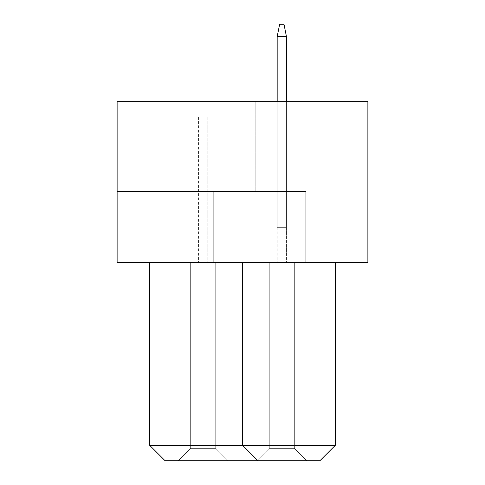 <?xml version="1.0" encoding="UTF-8"?>
<svg xmlns="http://www.w3.org/2000/svg" width="485" height="485" viewBox="0 0 485 485"><rect width="100%" height="100%" fill="white"/><g stroke="black" fill="none" stroke-linecap="round" stroke-linejoin="round"><path stroke-width="0.36" stroke-dasharray="2.42 1.82" d="M169.132 191.417L169.132 101.644L255.813 101.644L169.132 101.644L255.813 101.644L169.132 101.644L169.132 191.417L255.813 191.417L255.813 101.644L255.813 191.417L169.132 191.417M305.962 262.621L305.962 191.417L305.962 262.621L367.879 262.621L367.879 101.644L117.121 101.644L367.879 101.644L117.121 101.644L117.121 191.417L305.962 191.417L117.121 191.417L305.962 191.417L305.962 262.621L117.121 262.621L117.121 191.417M242.5 262.621L335.371 262.621L149.629 262.621L242.5 262.621L242.5 445.272L242.5 262.621L242.5 445.272L149.629 445.272L149.629 262.621M367.879 117.121L367.879 101.644L367.879 117.121L117.121 117.121L117.121 101.644L117.121 117.121L367.879 117.121M149.629 445.272L165.106 460.75L319.894 460.75L335.371 445.272L335.371 262.621M335.371 445.272L242.5 445.272L257.978 460.75M256.892 460.75L306.738 460.75L256.892 460.75L306.738 460.75L256.892 460.75L306.738 460.75L256.892 460.75L306.738 460.75L256.892 460.75L306.738 460.75L256.892 460.75L306.738 460.75L256.892 460.75L306.738 460.75L256.892 460.75L306.738 460.75L256.892 460.75L306.738 460.75L256.892 460.75L306.738 460.75L256.892 460.75L306.738 460.75L256.892 460.75L306.738 460.75L256.892 460.75L306.738 460.75L256.892 460.75L306.738 460.75L256.892 460.75L306.738 460.75L256.892 460.75L306.738 460.75L256.892 460.75L306.738 460.75L256.892 460.75L306.738 460.75L256.892 460.75L306.738 460.75L256.892 460.75L306.738 460.75L256.892 460.75L306.738 460.75L256.892 460.75L306.738 460.75L256.892 460.75L306.738 460.75L256.892 460.75L306.738 460.75L256.892 460.75L306.738 460.75L256.892 460.75L306.738 460.75L256.892 460.75L306.738 460.75L256.892 460.75L306.738 460.75L256.892 460.75L306.738 460.75L256.892 460.75L306.738 460.75L256.892 460.75L306.738 460.75L256.892 460.75L306.738 460.75L256.892 460.75L269.278 448.364L294.353 448.364L269.278 448.364L294.353 448.364L269.278 448.364L294.353 448.364L269.278 448.364L294.353 448.364L269.278 448.364L294.353 448.364L269.278 448.364L294.353 448.364L269.278 448.364L294.353 448.364L269.278 448.364L294.353 448.364L269.278 448.364L294.353 448.364L269.278 448.364L294.353 448.364L269.278 448.364L294.353 448.364L269.278 448.364L294.353 448.364L269.278 448.364L294.353 448.364L269.278 448.364L294.353 448.364L269.278 448.364L294.353 448.364L269.278 448.364L294.353 448.364L269.278 448.364L294.353 448.364L269.278 448.364L294.353 448.364L269.278 448.364L294.353 448.364L269.278 448.364L294.353 448.364L269.278 448.364L294.353 448.364L269.278 448.364L294.353 448.364L269.278 448.364L294.353 448.364L269.278 448.364L294.353 448.364L269.278 448.364L294.353 448.364L269.278 448.364L294.353 448.364L269.278 448.364L294.353 448.364L269.278 448.364L294.353 448.364L269.278 448.364L294.353 448.364L269.278 448.364L294.353 448.364L269.278 448.364L294.353 448.364L269.278 448.364L294.353 448.364L269.278 448.364L269.278 262.621L294.353 262.621L269.278 262.621L269.278 448.364L269.278 262.621L294.353 262.621L294.353 448.364L306.738 460.75L294.353 448.364L306.738 460.75L294.353 448.364L306.738 460.75L294.353 448.364L306.738 460.75L294.353 448.364L306.738 460.75L294.353 448.364L306.738 460.75L294.353 448.364L306.738 460.75L294.353 448.364L306.738 460.75L294.353 448.364L306.738 460.75L294.353 448.364L306.738 460.75L294.353 448.364L306.738 460.75L294.353 448.364L306.738 460.75L294.353 448.364L306.738 460.75L294.353 448.364L306.738 460.75L294.353 448.364L306.738 460.75L294.353 448.364L306.738 460.75L294.353 448.364L306.738 460.75L294.353 448.364L306.738 460.75L294.353 448.364L306.738 460.75L294.353 448.364L306.738 460.75L294.353 448.364L306.738 460.75L294.353 448.364L306.738 460.75L294.353 448.364L306.738 460.75L294.353 448.364L306.738 460.75L294.353 448.364L306.738 460.75L294.353 448.364L306.738 460.75L294.353 448.364L306.738 460.75L294.353 448.364L306.738 460.75L294.353 448.364L306.738 460.75L294.353 448.364L306.738 460.75L294.353 448.364L306.738 460.75L294.353 448.364L306.738 460.75L294.353 448.364L294.353 262.621L269.278 262.621L269.278 448.364L269.278 262.621L294.353 262.621L294.353 448.364L294.353 262.621L269.278 262.621L269.278 448.364L269.278 262.621L294.353 262.621L294.353 448.364L294.353 262.621L269.278 262.621L269.278 448.364L269.278 262.621L294.353 262.621L294.353 448.364L294.353 262.621L269.278 262.621L269.278 448.364L269.278 262.621L294.353 262.621L294.353 448.364L294.353 262.621L269.278 262.621L269.278 448.364L269.278 262.621L294.353 262.621L294.353 448.364L294.353 262.621L269.278 262.621L269.278 448.364L269.278 262.621L294.353 262.621L294.353 448.364L294.353 262.621L269.278 262.621L269.278 448.364L269.278 262.621L294.353 262.621L294.353 448.364L294.353 262.621L269.278 262.621L269.278 448.364L269.278 262.621L294.353 262.621L294.353 448.364L294.353 262.621L269.278 262.621L269.278 448.364L269.278 262.621L294.353 262.621L294.353 448.364L294.353 262.621L269.278 262.621L269.278 448.364L269.278 262.621L294.353 262.621L294.353 448.364L294.353 262.621L269.278 262.621L269.278 448.364L269.278 262.621L294.353 262.621L294.353 448.364L294.353 262.621L269.278 262.621L269.278 448.364L269.278 262.621L294.353 262.621L294.353 448.364L294.353 262.621L269.278 262.621L269.278 448.364L269.278 262.621L294.353 262.621L294.353 448.364L294.353 262.621L269.278 262.621L269.278 448.364L269.278 262.621L294.353 262.621L294.353 448.364L294.353 262.621L269.278 262.621L269.278 448.364L269.278 262.621L294.353 262.621L294.353 448.364L294.353 262.621L269.278 262.621L269.278 448.364L269.278 262.621L294.353 262.621L294.353 448.364L294.353 262.621L269.278 262.621L269.278 448.364L269.278 262.621L294.353 262.621L294.353 448.364L294.353 262.621L269.278 262.621L269.278 448.364L269.278 262.621L294.353 262.621L294.353 448.364L294.353 262.621L269.278 262.621L269.278 448.364L269.278 262.621L294.353 262.621L294.353 448.364L294.353 262.621L269.278 262.621L269.278 448.364L269.278 262.621L294.353 262.621L294.353 448.364L294.353 262.621L269.278 262.621L269.278 448.364L269.278 262.621L294.353 262.621L294.353 448.364L294.353 262.621L269.278 262.621L269.278 448.364L269.278 262.621L294.353 262.621L294.353 448.364L294.353 262.621L269.278 262.621L269.278 448.364L269.278 262.621L294.353 262.621L294.353 448.364L294.353 262.621L269.278 262.621L269.278 448.364L269.278 262.621L294.353 262.621L294.353 448.364L294.353 262.621L269.278 262.621L269.278 448.364L269.278 262.621L294.353 262.621L294.353 448.364L294.353 262.621L269.278 262.621L269.278 448.364L269.278 262.621L294.353 262.621L294.353 448.364L294.353 262.621L269.278 262.621L269.278 448.364L269.278 262.621L294.353 262.621L294.353 448.364L294.353 262.621L269.278 262.621L269.278 448.364L269.278 262.621L294.353 262.621L294.353 448.364L294.353 262.621L269.278 262.621L269.278 448.364L269.278 262.621L294.353 262.621L294.353 448.364L294.353 262.621L269.278 262.621L269.278 448.364L269.278 262.621L294.353 262.621L294.353 448.364L294.353 262.621L269.278 262.621L269.278 448.364L256.892 460.75M178.262 460.75L228.108 460.75L178.262 460.75L228.108 460.75L178.262 460.75L228.108 460.75L178.262 460.75L228.108 460.75L178.262 460.75L228.108 460.75L178.262 460.75L228.108 460.75L178.262 460.75L228.108 460.75L178.262 460.75L228.108 460.75L178.262 460.75L228.108 460.75L178.262 460.75L228.108 460.75L178.262 460.75L228.108 460.75L178.262 460.75L228.108 460.75L178.262 460.75L228.108 460.75L178.262 460.75L228.108 460.75L178.262 460.75L228.108 460.75L178.262 460.75L228.108 460.75L178.262 460.75L228.108 460.75L178.262 460.75L228.108 460.75L178.262 460.75L228.108 460.75L178.262 460.75L228.108 460.75L178.262 460.75L228.108 460.75L178.262 460.75L228.108 460.75L178.262 460.75L228.108 460.75L178.262 460.75L228.108 460.75L178.262 460.75L228.108 460.75L178.262 460.75L228.108 460.75L178.262 460.75L228.108 460.75L178.262 460.75L228.108 460.75L178.262 460.75L228.108 460.75L178.262 460.75L228.108 460.75L178.262 460.75L228.108 460.75L178.262 460.75L228.108 460.75L178.262 460.75L190.647 448.364L215.722 448.364L190.647 448.364L215.722 448.364L228.108 460.75L215.722 448.364L190.647 448.364L215.722 448.364L190.647 448.364L215.722 448.364L190.647 448.364L215.722 448.364L190.647 448.364L215.722 448.364L190.647 448.364L215.722 448.364L190.647 448.364L215.722 448.364L190.647 448.364L215.722 448.364L190.647 448.364L215.722 448.364L190.647 448.364L215.722 448.364L190.647 448.364L215.722 448.364L190.647 448.364L215.722 448.364L190.647 448.364L215.722 448.364L190.647 448.364L215.722 448.364L190.647 448.364L215.722 448.364L190.647 448.364L215.722 448.364L190.647 448.364L215.722 448.364L190.647 448.364L215.722 448.364L190.647 448.364L215.722 448.364L190.647 448.364L215.722 448.364L190.647 448.364L215.722 448.364L190.647 448.364L215.722 448.364L190.647 448.364L215.722 448.364L190.647 448.364L215.722 448.364L190.647 448.364L215.722 448.364L190.647 448.364L215.722 448.364L190.647 448.364L215.722 448.364L190.647 448.364L215.722 448.364L190.647 448.364L215.722 448.364L190.647 448.364L215.722 448.364L190.647 448.364L215.722 448.364L190.647 448.364L190.647 262.621L215.722 262.621L190.647 262.621L190.647 448.364L178.262 460.75L190.647 448.364L190.647 262.621L215.722 262.621L215.722 448.364L228.108 460.75L215.722 448.364L228.108 460.75L215.722 448.364L228.108 460.75L215.722 448.364L228.108 460.75L215.722 448.364L228.108 460.75L215.722 448.364L228.108 460.75L215.722 448.364L228.108 460.75L215.722 448.364L228.108 460.75L215.722 448.364L228.108 460.75L215.722 448.364L228.108 460.75L215.722 448.364L228.108 460.75L215.722 448.364L228.108 460.75L215.722 448.364L228.108 460.75L215.722 448.364L228.108 460.75L215.722 448.364L228.108 460.75L215.722 448.364L228.108 460.75L215.722 448.364L228.108 460.75L215.722 448.364L228.108 460.75L215.722 448.364L228.108 460.75L215.722 448.364L228.108 460.75L215.722 448.364L228.108 460.75L215.722 448.364L228.108 460.75L215.722 448.364L228.108 460.75L215.722 448.364L228.108 460.75L215.722 448.364L228.108 460.75L215.722 448.364L228.108 460.75L215.722 448.364L228.108 460.75L215.722 448.364L228.108 460.75L215.722 448.364L228.108 460.75L215.722 448.364L228.108 460.75L215.722 448.364L228.108 460.75L215.722 448.364L215.722 262.621L190.647 262.621L190.647 448.364L190.647 262.621L215.722 262.621L215.722 448.364L215.722 262.621L190.647 262.621L190.647 448.364L190.647 262.621L215.722 262.621L215.722 448.364L215.722 262.621L190.647 262.621L190.647 448.364L190.647 262.621L215.722 262.621L215.722 448.364L215.722 262.621L190.647 262.621L190.647 448.364L190.647 262.621L215.722 262.621L215.722 448.364L215.722 262.621L190.647 262.621L190.647 448.364L190.647 262.621L215.722 262.621L215.722 448.364L215.722 262.621L190.647 262.621L190.647 448.364L190.647 262.621L215.722 262.621L215.722 448.364L215.722 262.621L190.647 262.621L190.647 448.364L190.647 262.621L215.722 262.621L215.722 448.364L215.722 262.621L190.647 262.621L190.647 448.364L190.647 262.621L215.722 262.621L215.722 448.364L215.722 262.621L190.647 262.621L190.647 448.364L190.647 262.621L215.722 262.621L215.722 448.364L215.722 262.621L190.647 262.621L190.647 448.364L190.647 262.621L215.722 262.621L215.722 448.364L215.722 262.621L190.647 262.621L190.647 448.364L190.647 262.621L215.722 262.621L215.722 448.364L215.722 262.621L190.647 262.621L190.647 448.364L190.647 262.621L215.722 262.621L215.722 448.364L215.722 262.621L190.647 262.621L190.647 448.364L190.647 262.621L215.722 262.621L215.722 448.364L215.722 262.621L190.647 262.621L190.647 448.364L190.647 262.621L215.722 262.621L215.722 448.364L215.722 262.621L190.647 262.621L190.647 448.364L190.647 262.621L215.722 262.621L215.722 448.364L215.722 262.621L190.647 262.621L190.647 448.364L190.647 262.621L215.722 262.621L215.722 448.364L215.722 262.621L190.647 262.621L190.647 448.364L190.647 262.621L215.722 262.621L215.722 448.364L215.722 262.621L190.647 262.621L190.647 448.364L190.647 262.621L215.722 262.621L215.722 448.364L215.722 262.621L190.647 262.621L190.647 448.364L190.647 262.621L215.722 262.621L215.722 448.364L215.722 262.621L190.647 262.621L190.647 448.364L190.647 262.621L215.722 262.621L215.722 448.364L215.722 262.621L190.647 262.621L190.647 448.364L190.647 262.621L215.722 262.621L215.722 448.364L215.722 262.621L190.647 262.621L190.647 448.364L190.647 262.621L215.722 262.621L215.722 448.364L215.722 262.621L190.647 262.621L190.647 448.364L190.647 262.621L215.722 262.621L215.722 448.364L215.722 262.621L190.647 262.621L190.647 448.364L190.647 262.621L215.722 262.621L215.722 448.364L215.722 262.621L190.647 262.621L190.647 448.364L190.647 262.621L215.722 262.621L215.722 448.364L215.722 262.621L190.647 262.621L190.647 448.364L190.647 262.621L215.722 262.621L215.722 448.364L215.722 262.621L190.647 262.621L190.647 448.364L190.647 262.621L215.722 262.621L215.722 448.364L215.722 262.621L190.647 262.621L190.647 448.364L190.647 262.621L215.722 262.621L215.722 448.364L215.722 262.621L190.647 262.621L190.647 448.364L190.647 262.621L215.722 262.621L215.722 448.364L215.722 262.621L190.647 262.621L190.647 448.364L190.647 262.621L215.722 262.621L215.722 448.364L215.722 262.621L190.647 262.621L190.647 448.364L178.262 460.75M286.459 117.121L277.171 117.121L286.459 117.121L277.171 117.121L286.459 117.121L277.171 117.121L286.459 117.121L277.171 117.121L286.459 117.121L277.171 117.121L286.459 117.121L277.171 117.121L286.459 117.121L277.171 117.121L286.459 117.121L277.171 117.121L286.459 117.121L277.171 117.121L286.459 117.121L277.171 117.121L286.459 117.121L277.171 117.121L286.459 117.121L277.171 117.121L286.459 117.121L277.171 117.121L286.459 117.121L277.171 117.121L286.459 117.121L277.171 117.121L286.459 117.121L277.171 117.121L286.459 117.121L277.171 117.121L286.459 117.121L277.171 117.121L286.459 117.121L277.171 117.121L286.459 117.121L277.171 117.121L286.459 117.121L277.171 117.121L286.459 117.121L277.171 117.121L286.459 117.121L277.171 117.121L286.459 117.121L277.171 117.121L286.459 117.121L277.171 117.121L286.459 117.121L277.171 117.121L286.459 117.121L277.171 117.121L286.459 117.121L277.171 117.121L286.459 117.121L277.171 117.121L286.459 117.121L277.171 117.121L286.459 117.121L277.171 117.121L286.459 117.121L277.171 117.121L286.459 117.121L286.459 262.621L277.171 262.621L286.459 262.621L277.171 262.621L286.459 262.621L277.171 262.621L286.459 262.621L277.171 262.621L286.459 262.621L277.171 262.621L286.459 262.621L277.171 262.621L286.459 262.621L277.171 262.621L286.459 262.621L277.171 262.621L286.459 262.621L277.171 262.621L286.459 262.621L277.171 262.621L286.459 262.621L277.171 262.621L286.459 262.621L277.171 262.621L286.459 262.621L277.171 262.621L286.459 262.621L277.171 262.621L286.459 262.621L277.171 262.621L286.459 262.621L277.171 262.621L286.459 262.621L277.171 262.621L286.459 262.621L277.171 262.621L286.459 262.621L277.171 262.621L286.459 262.621L277.171 262.621L286.459 262.621L277.171 262.621L286.459 262.621L277.171 262.621L286.459 262.621L277.171 262.621L286.459 262.621L277.171 262.621L286.459 262.621L277.171 262.621L286.459 262.621L277.171 262.621L286.459 262.621L277.171 262.621L286.459 262.621L277.171 262.621L286.459 262.621L277.171 262.621L286.459 262.621L277.171 262.621L286.459 262.621L277.171 262.621L286.459 262.621L277.171 262.621L286.459 262.621L286.459 117.121M207.829 117.121L198.541 117.121L207.829 117.121L198.541 117.121L207.829 117.121L198.541 117.121L207.829 117.121L198.541 117.121L207.829 117.121L198.541 117.121L207.829 117.121L198.541 117.121L207.829 117.121L198.541 117.121L207.829 117.121L198.541 117.121L207.829 117.121L198.541 117.121L207.829 117.121L198.541 117.121L207.829 117.121L198.541 117.121L207.829 117.121L198.541 117.121L207.829 117.121L198.541 117.121L207.829 117.121L198.541 117.121L207.829 117.121L198.541 117.121L207.829 117.121L198.541 117.121L207.829 117.121L198.541 117.121L207.829 117.121L198.541 117.121L207.829 117.121L198.541 117.121L207.829 117.121L198.541 117.121L207.829 117.121L198.541 117.121L207.829 117.121L198.541 117.121L207.829 117.121L198.541 117.121L207.829 117.121L198.541 117.121L207.829 117.121L198.541 117.121L207.829 117.121L198.541 117.121L207.829 117.121L198.541 117.121L207.829 117.121L198.541 117.121L207.829 117.121L198.541 117.121L207.829 117.121L198.541 117.121L207.829 117.121L198.541 117.121L207.829 117.121L198.541 117.121L207.829 117.121L207.829 262.621L198.541 262.621L207.829 262.621L198.541 262.621L207.829 262.621L198.541 262.621L207.829 262.621L198.541 262.621L207.829 262.621L198.541 262.621L207.829 262.621L198.541 262.621L207.829 262.621L198.541 262.621L207.829 262.621L198.541 262.621L207.829 262.621L198.541 262.621L207.829 262.621L198.541 262.621L207.829 262.621L198.541 262.621L207.829 262.621L198.541 262.621L207.829 262.621L198.541 262.621L207.829 262.621L198.541 262.621L207.829 262.621L198.541 262.621L207.829 262.621L198.541 262.621L207.829 262.621L198.541 262.621L207.829 262.621L198.541 262.621L207.829 262.621L198.541 262.621L207.829 262.621L198.541 262.621L207.829 262.621L198.541 262.621L207.829 262.621L198.541 262.621L207.829 262.621L198.541 262.621L207.829 262.621L198.541 262.621L207.829 262.621L198.541 262.621L207.829 262.621L198.541 262.621L207.829 262.621L198.541 262.621L207.829 262.621L198.541 262.621L207.829 262.621L198.541 262.621L207.829 262.621L198.541 262.621L207.829 262.621L198.541 262.621L207.829 262.621L198.541 262.621L207.829 262.621L207.829 117.121M198.541 117.121L198.541 262.621L198.541 117.121M277.171 117.121L277.171 262.621L277.171 117.121M215.722 262.621L215.722 448.364L215.722 262.621M294.353 262.621L294.353 448.364L294.353 262.621M286.459 36.636L283.986 24.25L279.651 24.25L283.986 24.25L286.459 36.636L286.459 227.332L286.459 36.636L277.171 36.636L286.459 36.636L286.459 227.332L277.171 227.332L277.171 36.636L279.651 24.25L283.986 24.25L286.459 36.636L277.171 36.636L279.651 24.25L283.986 24.25L279.651 24.25L283.986 24.25L286.459 36.636L286.459 227.332L286.459 36.636L286.459 227.332L277.171 227.332L277.171 36.636L286.459 36.636L277.171 36.636L277.171 227.332L277.171 36.636L279.651 24.25L283.986 24.25L286.459 36.636L277.171 36.636L279.651 24.25L283.986 24.25L279.651 24.25L283.986 24.25L286.459 36.636L286.459 227.332L286.459 36.636L286.459 227.332L277.171 227.332L277.171 36.636L286.459 36.636L277.171 36.636L279.651 24.25L283.986 24.25L286.459 36.636L283.986 24.25L286.459 36.636L286.459 227.332L286.459 36.636L286.459 227.332L277.171 227.332L277.171 36.636L286.459 36.636L283.986 24.25L286.459 36.636L283.986 24.25L286.459 36.636L286.459 227.332L286.459 36.636L277.171 36.636L277.171 227.332L286.459 227.332L277.171 227.332L286.459 227.332L277.171 227.332L277.171 36.636L286.459 36.636L277.171 36.636L277.171 227.332L277.171 36.636L279.651 24.25L283.986 24.25L286.459 36.636L283.986 24.25L286.459 36.636L286.459 227.332L277.171 227.332L286.459 227.332L277.171 227.332L286.459 227.332L286.459 36.636L277.171 36.636L277.171 227.332L277.171 36.636L286.459 36.636L283.986 24.25L279.651 24.25L277.171 36.636L279.651 24.25L277.171 36.636L279.651 24.25L283.986 24.25L286.459 36.636L283.986 24.25L286.459 36.636L286.459 227.332L277.171 227.332L286.459 227.332L277.171 227.332L286.459 227.332L286.459 36.636L283.986 24.25L279.651 24.25L277.171 36.636L277.171 227.332L277.171 36.636L286.459 36.636L277.171 36.636L279.651 24.25L277.171 36.636L279.651 24.25L283.986 24.25L286.459 36.636L283.986 24.25L286.459 36.636L286.459 227.332L277.171 227.332L286.459 227.332L277.171 227.332L286.459 227.332L286.459 36.636L283.986 24.25L279.651 24.25L277.171 36.636L277.171 227.332L277.171 36.636L286.459 36.636L277.171 36.636L279.651 24.25L277.171 36.636L279.651 24.25L283.986 24.25L279.651 24.25L277.171 36.636L286.459 36.636L286.459 227.332L277.171 227.332L286.459 227.332L277.171 227.332L277.171 36.636L286.459 36.636L277.171 36.636L279.651 24.25L277.171 36.636L279.651 24.25L277.171 36.636L277.171 227.332L286.459 227.332L277.171 227.332L286.459 227.332L277.171 227.332L277.171 36.636L286.459 36.636L277.171 36.636L286.459 36.636L283.986 24.25L279.651 24.25L277.171 36.636L277.171 227.332L277.171 36.636L277.171 227.332L277.171 36.636L277.171 227.332L286.459 227.332L277.171 227.332L277.171 36.636L286.459 36.636L286.459 227.332L277.171 227.332L286.459 227.332L286.459 36.636L277.171 36.636L277.171 227.332L286.459 227.332L286.459 36.636L277.171 36.636L279.651 24.25L283.986 24.25L279.651 24.25L283.986 24.25L286.459 36.636L286.459 227.332L277.171 227.332L277.171 36.636L279.651 24.25L277.171 36.636L277.171 227.332L277.171 36.636L286.459 36.636L283.986 24.25L286.459 36.636L283.986 24.25L279.651 24.25L277.171 36.636L286.459 36.636L286.459 227.332L277.171 227.332L277.171 36.636L277.171 227.332L277.171 36.636L279.651 24.25L283.986 24.25L279.651 24.25L283.986 24.25L286.459 36.636L277.171 36.636L279.651 24.25L283.986 24.25L286.459 36.636L286.459 227.332L286.459 36.636L277.171 36.636L286.459 36.636L286.459 227.332L277.171 227.332L277.171 36.636L277.171 227.332L277.171 36.636L279.651 24.25L283.986 24.25L279.651 24.25L283.986 24.25L286.459 36.636L277.171 36.636L279.651 24.25L283.986 24.25L286.459 36.636L286.459 227.332L277.171 227.332L277.171 36.636L286.459 36.636L277.171 36.636L277.171 227.332L277.171 36.636L279.651 24.25L283.986 24.25L279.651 24.25L283.986 24.25L286.459 36.636L286.459 227.332L286.459 36.636L277.171 36.636L279.651 24.25L277.171 36.636L286.459 36.636L286.459 227.332L277.171 227.332L286.459 227.332L277.171 227.332L286.459 227.332L286.459 36.636L277.171 36.636L277.171 227.332L277.171 36.636L279.651 24.25L277.171 36.636L279.651 24.25L283.986 24.25L286.459 36.636L286.459 227.332L277.171 227.332L286.459 227.332L277.171 227.332L286.459 227.332L286.459 36.636L277.171 36.636L286.459 36.636L277.171 36.636L277.171 227.332L277.171 36.636L279.651 24.25L277.171 36.636L279.651 24.25L277.171 36.636L286.459 36.636L286.459 227.332L277.171 227.332L286.459 227.332L277.171 227.332L286.459 227.332L286.459 36.636L283.986 24.25L279.651 24.25L283.986 24.25L286.459 36.636L283.986 24.25L286.459 36.636L277.171 36.636L277.171 227.332L277.171 36.636L279.651 24.25L277.171 36.636L279.651 24.25L277.171 36.636L286.459 36.636L286.459 227.332L277.171 227.332L286.459 227.332L277.171 227.332L286.459 227.332L286.459 36.636L283.986 24.25L279.651 24.25L283.986 24.25L286.459 36.636L283.986 24.25L286.459 36.636L277.171 36.636L277.171 227.332L277.171 36.636L279.651 24.25L277.171 36.636L279.651 24.25L277.171 36.636L277.171 227.332L286.459 227.332L277.171 227.332L286.459 227.332L277.171 227.332L277.171 36.636L286.459 36.636L286.459 227.332L286.459 36.636L283.986 24.25L279.651 24.25L283.986 24.25L286.459 36.636L283.986 24.25L286.459 36.636L277.171 36.636L277.171 227.332L286.459 227.332L286.459 36.636L286.459 227.332L286.459 36.636L283.986 24.25L279.651 24.25L277.171 36.636L286.459 36.636L283.986 24.25L286.459 36.636L277.171 36.636L277.171 227.332L286.459 227.332L286.459 36.636L286.459 227.332L286.459 36.636L283.986 24.25L286.459 36.636L283.986 24.25L279.651 24.25L277.171 36.636L286.459 36.636L277.171 36.636L277.171 227.332L277.171 36.636L286.459 36.636L286.459 227.332L286.459 36.636L283.986 24.25L279.651 24.25L283.986 24.25L279.651 24.25L277.171 36.636L277.171 227.332L286.459 227.332L286.459 36.636L283.986 24.25L279.651 24.25L277.171 36.636L286.459 36.636L277.171 36.636L277.171 227.332L286.459 227.332L286.459 36.636L286.459 227.332L286.459 36.636L283.986 24.25L279.651 24.25L283.986 24.25L279.651 24.25L277.171 36.636L286.459 36.636L283.986 24.25L279.651 24.25L277.171 36.636L277.171 227.332L277.171 36.636L286.459 36.636L277.171 36.636L277.171 227.332L286.459 227.332L286.459 36.636L286.459 227.332L286.459 36.636L283.986 24.25L279.651 24.25L283.986 24.25L279.651 24.25L277.171 36.636L286.459 36.636L283.986 24.25L279.651 24.25L277.171 36.636L277.171 227.332L286.459 227.332L286.459 36.636L277.171 36.636L286.459 36.636L286.459 227.332L286.459 36.636L283.986 24.25L279.651 24.25L283.986 24.25L279.651 24.25L277.171 36.636L277.171 227.332L277.171 36.636L286.459 36.636L283.986 24.25L279.651 24.25L277.171 36.636L277.171 227.332L286.459 227.332L286.459 36.636L277.171 36.636L286.459 36.636L286.459 227.332L286.459 36.636L283.986 24.25L279.651 24.25L283.986 24.25L279.651 24.25L277.171 36.636L277.171 227.332L286.459 227.332L286.459 101.644M277.171 36.636L279.651 24.25L277.171 36.636L277.171 227.332L277.171 101.644M213.091 191.417L213.091 262.621"/><path stroke-width="0.73" d="M367.879 101.644L117.121 101.644L117.121 262.621L367.879 262.621L367.879 101.644M305.962 262.621L305.962 191.417L117.121 191.417M149.629 262.621L149.629 445.272L335.371 445.272L335.371 262.621M335.371 445.272L319.894 460.75L257.978 460.75L242.5 445.272L242.5 262.621M257.978 460.75L165.106 460.75L149.629 445.272M286.459 101.644L286.459 36.636L277.171 36.636L277.171 101.644M277.171 36.636L279.651 24.25L283.986 24.25L286.459 36.636M213.091 191.417L213.091 262.621"/></g></svg>
